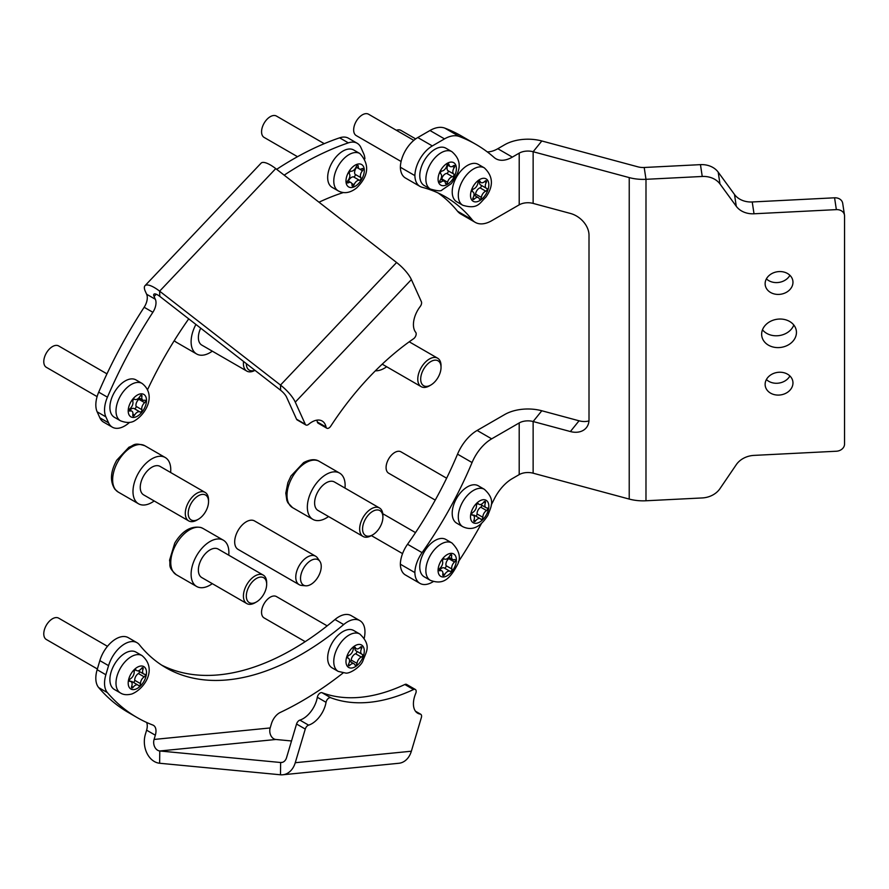 <?xml version="1.0" encoding="UTF-8"?>
<svg xmlns="http://www.w3.org/2000/svg" width="889" height="889" viewBox="0 0 889 889"><rect width="100%" height="100%" fill="white"/><g stroke="black" fill="none" stroke-linecap="round" stroke-linejoin="round"><path stroke-width="1.33" d="M319.851 561.292L317.462 557.914A16.435 9.49 120 0 0 315.617 556.214L254.532 520.943A16.435 9.49 120 0 0 250.576 520.232A16.435 9.49 120 0 0 235.496 536.5A16.435 9.49 120 0 0 238.096 549.413L299.182 584.684A16.435 9.49 120 0 0 301.571 585.429L305.694 585.807A14.646 8.457 120 0 0 307.094 585.773A14.646 8.457 120 0 0 320.518 571.283A14.646 8.457 120 0 0 319.851 561.292A14.646 8.457 120 0 0 314.684 559.148A14.646 8.457 120 0 0 301.249 573.638A14.646 8.457 120 0 0 305.694 585.807M315.617 556.214A16.435 9.49 120 0 0 296.582 571.771A16.435 9.49 120 0 0 299.182 584.684M372.613 511.397A14.38 8.301 120 0 0 362.568 529.011A14.38 8.301 120 0 0 372.735 534.822A14.38 8.301 120 0 0 372.858 534.745A14.38 8.301 120 0 0 382.903 517.198A14.38 8.301 120 0 0 372.613 511.397M371.424 535.578A16.435 9.49 -60 0 1 371.28 535.656A16.435 9.49 -60 0 1 363.056 536.467A16.435 9.49 -60 0 1 360.512 523.388A16.435 9.49 -60 0 1 371.146 508.897A16.435 9.49 -60 0 1 379.503 507.997A16.435 9.49 -60 0 1 382.903 515.52L382.903 517.198M344.988 488.072A26.714 15.424 120 0 0 339.598 473.092A26.714 15.424 120 0 0 326.007 474.548A26.714 15.424 120 0 0 308.739 498.096A26.714 15.424 120 0 0 312.884 519.365A26.714 15.424 120 0 0 326.463 517.898A26.714 15.424 120 0 0 328.541 516.542M379.503 507.997L334.453 481.994A16.435 9.49 120 0 0 326.096 482.883A16.435 9.49 120 0 0 315.473 497.373A16.435 9.49 120 0 0 318.018 510.464L363.056 536.467M262.811 577.339A14.38 8.301 120 0 0 248.52 587.485A14.38 8.301 120 0 0 250.165 603.031A14.38 8.301 120 0 0 256.488 601.931A14.38 8.301 120 0 0 266.667 584.317A14.38 8.301 120 0 0 262.811 577.339M256.488 601.931L255.032 602.764A16.435 9.49 -60 0 1 247.809 604.031A16.435 9.49 -60 0 1 246.82 603.587A16.435 9.49 -60 0 1 246.364 585.429A16.435 9.49 -60 0 1 262.266 574.661A16.435 9.49 -60 0 1 263.255 575.105A16.435 9.49 -60 0 1 266.667 582.639L266.667 584.317M228.74 555.181A26.714 15.424 120 0 0 223.35 540.201A26.714 15.424 120 0 0 221.728 539.467A26.714 15.424 120 0 0 195.891 556.97A26.714 15.424 120 0 0 196.636 586.473A26.714 15.424 120 0 0 198.258 587.207A26.714 15.424 120 0 0 212.304 583.651M263.255 575.105L218.216 549.102A16.435 9.49 120 0 0 217.216 548.646A16.435 9.49 120 0 0 201.314 559.414A16.435 9.49 120 0 0 201.77 577.572L246.82 603.587M206.937 496.218A14.38 8.301 120 0 0 192.891 500.774A14.38 8.301 120 0 0 189.813 518.776A14.38 8.301 120 0 0 198.369 519.243A14.38 8.301 120 0 0 208.548 501.629A14.38 8.301 120 0 0 206.937 496.218M198.369 519.243L196.913 520.087A16.435 9.49 -60 0 1 188.701 520.898A16.435 9.49 -60 0 1 187.135 519.554A16.435 9.49 -60 0 1 189.635 500.407A16.435 9.49 -60 0 1 205.137 492.428A16.435 9.49 -60 0 1 206.704 493.773A16.435 9.49 -60 0 1 208.548 499.951L208.548 501.629M170.621 472.492A26.714 15.424 120 0 0 167.777 459.702A26.714 15.424 120 0 0 165.232 457.513A26.714 15.424 120 0 0 140.029 470.492A26.714 15.424 120 0 0 135.973 501.596A26.714 15.424 120 0 0 138.517 503.785A26.714 15.424 120 0 0 154.186 500.963M205.137 492.428L160.098 466.414A16.435 9.49 120 0 0 144.585 474.404A16.435 9.49 120 0 0 142.084 493.539A16.435 9.49 120 0 0 143.651 494.884L188.701 520.898M246.331 363.623A14.38 8.301 120 0 0 254.854 370.246M200.703 328.163A16.435 9.49 120 0 0 201.781 345.088L246.831 371.102A16.435 9.49 -60 0 1 243.553 361.467M254.965 370.335A16.435 9.49 -60 0 1 246.831 371.102M195.913 324.452A26.714 15.424 120 0 0 196.647 353.989A26.714 15.424 120 0 0 212.304 351.166M438.577 361.167A14.38 8.301 120 0 0 424.242 368.19A14.38 8.301 120 0 0 423.142 385.382A14.38 8.301 120 0 0 430.865 385.015A14.38 8.301 120 0 0 441.033 367.401A14.38 8.301 120 0 0 438.577 361.167M430.865 385.015L429.409 385.859A16.435 9.49 -60 0 1 421.186 386.671A16.435 9.49 -60 0 1 420.586 386.271A16.435 9.49 -60 0 1 421.508 367.146A16.435 9.49 -60 0 1 437.632 358.2A16.435 9.49 -60 0 1 438.233 358.6A16.435 9.49 -60 0 1 441.033 365.723L441.033 367.401M375.38 370.802A26.714 15.424 120 0 0 386.671 366.746M305.905 424.975L297.193 419.941A4.112 2.378 -60 0 1 296.559 419.219L305.283 424.253A4.112 2.378 120 0 0 305.905 424.975A4.112 2.378 120 0 0 308.616 424.32A20.547 11.868 -60 0 1 322.129 420.997A20.547 11.868 -60 0 1 326.052 427.02A4.112 2.378 120 0 0 326.841 428.22A4.112 2.378 120 0 0 330.741 426.175A215.771 124.571 -60 0 1 413.563 338.753A4.112 2.378 120 0 0 415.963 332.742A4.112 2.378 120 0 0 415.73 332.353A20.547 11.868 -60 0 1 414.541 330.408A20.547 11.868 -60 0 1 420.241 306.472A4.112 2.378 120 0 0 421.386 301.693L411.385 279.579A20.547 6.423 -136.5 0 0 396.594 262.511L275.746 168.61A20.547 6.423 -136.5 0 0 261.088 163.154L144.985 285.725A20.547 6.423 43.5 0 1 159.642 291.17L280.491 385.07A20.547 6.423 43.5 0 1 295.281 402.139L411.385 279.579M97.157 411.829A24.659 14.235 -60 0 1 98.712 392.149L107.425 397.183A24.659 14.235 120 0 0 105.869 416.863L97.157 411.829L99.857 417.797L108.58 422.831A24.659 14.235 120 0 0 112.358 427.187A24.659 14.235 120 0 0 129.55 422.353M98.712 392.149A328.786 189.824 -60 0 1 144.151 307.261A12.335 7.123 120 0 0 146.629 294.237L145.374 291.459A20.547 6.423 43.5 0 1 144.985 285.725M276.668 169.332A328.786 189.824 -60 0 1 339.62 137.828A24.659 14.235 -60 0 1 348.444 138.217L357.167 143.251A24.659 14.235 120 0 0 348.344 142.862L339.62 137.828M112.358 427.187L103.635 422.153A24.659 14.235 -60 0 1 99.857 417.797M107.425 397.183A328.786 189.824 -60 0 1 152.864 312.295L144.151 307.261M105.869 416.863L108.58 422.831M343.31 192.569A271.245 156.597 120 0 0 318.995 202.214M188.724 318.862A271.245 156.597 120 0 0 147.585 389.638M364.912 158.809A24.659 14.235 120 0 0 363.645 153.586L360.945 147.607A24.659 14.235 120 0 0 357.167 143.251M284.18 175.166A328.786 189.824 -60 0 1 348.344 142.862M146.629 294.237L155.342 299.271L154.086 296.493A8.223 2.567 43.5 0 1 153.93 294.203A8.223 2.567 43.5 0 1 159.798 296.381L280.646 390.282A8.223 2.567 43.5 0 1 286.558 397.116L296.559 419.219M155.342 299.271A12.335 7.123 -60 0 1 152.864 312.295M316.806 420.164A20.547 11.868 -60 0 1 317.329 421.986L326.052 427.02M326.841 428.22L318.118 423.186A4.112 2.378 -60 0 1 317.329 421.986M305.283 424.253L295.281 402.139M326.041 702.31L317.329 697.276A4.112 2.378 -60 0 1 317.473 696.62A4.112 2.378 -60 0 1 322.018 692.698L330.73 697.732A4.112 2.378 120 0 0 326.196 701.654A4.112 2.378 120 0 0 326.041 702.31A20.547 11.868 -60 0 1 325.274 705.588A20.547 11.868 -60 0 1 308.605 725.146A4.112 2.378 120 0 0 305.271 729.058L296.548 724.024A4.112 2.378 -60 0 1 299.882 720.112L308.605 725.146M317.329 697.276A20.547 11.868 -60 0 1 316.551 700.554A20.547 11.868 -60 0 1 299.882 720.112M415.33 689.464A4.112 2.378 120 0 0 413.541 689.531L404.828 684.497A4.112 2.378 -60 0 1 406.606 684.43L415.33 689.464A4.112 2.378 120 0 1 415.719 693.42A20.547 11.868 -60 0 0 417.674 713.211A20.547 11.868 -60 0 0 420.23 714.089A4.112 2.378 120 0 1 420.741 714.267A4.112 2.378 120 0 1 421.364 717.556L411.363 751.216L295.259 762.718A20.547 15.502 84.3 0 1 282.758 774.775A20.547 15.502 84.3 0 1 280.48 774.786L159.631 763.251A20.547 15.502 84.3 0 1 145.352 734.414L146.607 730.18A12.335 7.123 120 0 0 146.596 722.435M296.548 724.024L286.547 757.684A8.223 6.201 84.3 0 1 281.546 762.506A8.223 6.201 84.3 0 1 280.635 762.506L159.787 750.983A8.223 6.201 84.3 0 1 154.075 739.448L155.331 735.214A12.335 7.123 -60 0 0 153.441 725.335A12.335 7.123 -60 0 0 152.852 725.057A328.786 189.824 -60 0 1 137.139 717.567L128.416 712.534A328.786 189.824 -60 0 1 98.701 687.608A24.659 14.235 -60 0 1 97.145 669.717L99.846 660.616A24.659 14.235 -60 0 1 128.294 637.669L137.006 642.703A24.659 14.235 120 0 0 108.569 665.65L99.846 660.616M161.62 665.105A271.245 156.597 120 0 0 334.975 619.522A24.659 14.235 -60 0 1 351.133 615.588L359.856 620.622A24.659 14.235 120 0 0 343.687 624.556L334.975 619.522M343.01 673.04A328.786 189.824 -60 0 1 280.279 712.433A12.335 7.123 -60 0 0 271.434 723.713L270.178 727.947A8.223 6.201 -95.7 0 0 275.879 739.481L291.514 740.97M364.212 638.18A24.659 14.235 120 0 0 359.856 620.622M137.006 642.703A24.659 14.235 120 0 1 139.417 644.792A271.245 156.597 120 0 0 165.91 667.739A271.245 156.597 120 0 0 343.687 624.556M97.145 669.717L105.869 674.751L108.569 665.65M105.869 674.751A24.659 14.235 120 0 0 107.413 692.642L98.701 687.608M137.139 717.567A328.786 189.824 -60 0 1 107.413 692.642M404.828 684.497A215.771 124.571 -60 0 1 322.018 692.698M413.541 689.531A215.771 124.571 -60 0 1 330.73 697.732M295.259 762.718L305.271 729.058M282.758 774.775L398.861 763.273A20.547 15.502 -95.7 0 0 411.363 751.216M361.223 646.725A1.545 0.889 120 0 0 360.356 647.225A5.278 3.045 -60 0 1 356.233 648.703A5.278 3.045 -60 0 1 355.356 647.603A1.545 0.889 120 0 0 355.1 647.281A1.545 0.889 120 0 0 354.767 647.214A1.545 0.889 120 0 0 353.244 649.103A5.278 3.045 -60 0 1 348.855 655.371A1.545 0.889 120 0 0 347.699 656.693A1.545 0.889 120 0 0 347.888 658.06A1.545 0.889 120 0 0 348.01 658.116A5.278 3.045 -60 0 1 348.432 658.282A5.278 3.045 -60 0 1 348.632 664.016A1.545 0.889 120 0 0 348.688 665.683A1.545 0.889 120 0 0 349.888 665.261A5.278 3.045 -60 0 1 352.866 663.538A5.278 3.045 -60 0 1 354.011 663.783A5.278 3.045 -60 0 1 354.889 664.883A1.545 0.889 120 0 0 355.144 665.205A1.545 0.889 120 0 0 356.278 664.85A1.545 0.889 120 0 0 357 663.383A5.278 3.045 -60 0 1 361.39 657.104A1.545 0.889 120 0 0 362.556 655.782A1.545 0.889 120 0 0 362.356 654.426A1.545 0.889 120 0 0 362.234 654.371A5.278 3.045 -60 0 1 361.823 654.193A5.278 3.045 -60 0 1 361.623 648.47A1.545 0.889 120 0 0 361.556 646.792A1.545 0.889 120 0 0 361.223 646.725M327.163 625.856L276.435 596.563A12.335 7.123 120 0 0 273.745 596.008A12.335 7.123 120 0 0 263.055 605.742A12.335 7.123 120 0 0 264.1 617.922L305.205 641.658M349.01 629.523A21.58 12.457 120 0 0 330.308 646.559A21.58 12.457 120 0 0 332.13 667.883L338.231 671.406A21.58 12.457 -60 0 1 336.409 650.081A21.58 12.457 -60 0 1 355.111 633.046A21.58 12.457 -60 0 1 359.812 634.035L353.711 630.512A21.58 12.457 120 0 0 349.01 629.523M350.299 661.638A1.545 0.889 120 0 0 351.188 660.027A5.278 3.045 -60 0 1 355.578 653.748A1.545 0.889 120 0 0 356.645 652.648A1.545 0.889 120 0 0 356.745 651.27M356.422 651.015A5.278 3.045 -60 0 1 356.011 650.837A5.278 3.045 -60 0 1 354.933 647.948M793.821 325.041A17.469 14.202 -8.6 0 1 779.386 335.553A17.469 14.202 -8.6 0 1 762.484 329.786M796.444 332.442A17.469 14.202 -8.6 0 1 780.109 347.499A17.469 14.202 -8.6 0 1 761.773 335.942A17.469 14.202 -8.6 0 1 761.651 334.197A17.469 14.202 -8.6 0 1 777.986 319.14A17.469 14.202 -8.6 0 1 796.322 330.708A17.469 14.202 -8.6 0 1 796.444 332.442M789.899 375.969A13.968 11.368 -8.6 0 1 766.396 379.525M792.966 382.959A13.968 11.368 -8.6 0 1 779.897 395.005A13.968 11.368 -8.6 0 1 765.229 385.748A13.968 11.368 -8.6 0 1 765.129 384.359A13.968 11.368 -8.6 0 1 778.197 372.313A13.968 11.368 -8.6 0 1 792.866 381.559A13.968 11.368 -8.6 0 1 792.966 382.959M789.899 275.301A13.968 11.368 -8.6 0 1 766.407 278.857M792.966 282.291A13.968 11.368 -8.6 0 1 779.897 294.337A13.968 11.368 -8.6 0 1 765.229 285.08A13.968 11.368 -8.6 0 1 765.129 283.691A13.968 11.368 -8.6 0 1 778.197 271.645A13.968 11.368 -8.6 0 1 792.866 280.891A13.968 11.368 -8.6 0 1 792.966 282.291M487.283 151.886A32.882 18.98 120 0 0 497.807 148.719L504.674 144.751A32.882 18.98 180 0 1 541.823 140.973L637.913 166.843A12.335 7.123 0 0 0 644.203 167.488L645.992 179.311L645.981 500.774L702.232 497.94A20.547 16.713 171.4 0 0 719.968 488.65L736.281 464.669A20.547 16.713 -8.6 0 1 754.005 455.39L836.349 451.234A8.223 6.69 171.4 0 0 844.539 444.111L844.55 215.927A8.223 6.69 171.4 0 0 844.483 215.105A8.223 6.69 171.4 0 0 836.36 209.626L754.016 213.782A20.547 16.713 -8.6 0 1 736.281 206.292L719.979 183.956A20.547 16.713 171.4 0 0 702.243 176.467L645.992 179.311A32.882 18.98 0 0 1 629.234 177.6L533.144 151.73L533.133 203.403L570.382 213.438A20.547 15.202 38.9 0 1 589.007 235.229L589.007 419.786A20.547 15.202 38.9 0 1 586.362 427.687A20.547 15.202 38.9 0 1 570.382 431.543L579.061 420.797L541.812 410.762A32.882 18.98 180 0 0 504.674 414.552L477.126 430.454L491.661 438.844A32.882 18.98 120 0 0 472.059 462.547A276.39 159.564 -60 0 1 422.075 552.647A24.659 14.235 120 0 0 414.874 572.594A24.659 14.235 120 0 0 419.975 583.384A24.659 14.235 120 0 0 432.31 582.162L433.31 581.584M579.061 420.797A20.547 15.202 -141.1 0 0 588.963 420.897M570.382 431.543L533.133 421.519L533.133 473.192L629.223 499.073A32.882 18.98 180 0 0 645.981 500.774M836.36 209.626L834.571 197.803L752.227 201.97L754.016 213.782M736.281 206.292L734.492 194.469L718.19 172.144L719.979 183.956M834.571 197.803A8.223 6.69 -8.6 0 1 842.694 203.292L844.483 215.105M702.243 176.467L700.454 164.643L644.203 167.488M700.454 164.643A20.547 16.713 -8.6 0 1 718.19 172.144M734.492 194.469A20.547 16.713 171.4 0 0 752.227 201.97M533.133 473.192A12.335 7.123 0 0 0 519.198 474.615L512.331 478.582A32.882 18.98 -60 0 0 494.106 499.274A337.009 194.569 120 0 1 491.206 505.085M491.661 438.844L519.198 422.942A12.335 7.123 180 0 1 533.133 421.519L541.812 410.762M497.807 148.719L512.342 157.109L519.209 153.141A12.335 7.123 180 0 1 533.144 151.73L541.823 140.973M533.133 203.403A12.335 7.123 0 0 0 519.209 204.826L491.661 220.728A32.882 18.98 120 0 1 475.226 222.35L460.691 213.96A32.882 18.98 -60 0 1 457.546 211.249L472.07 219.639A32.882 18.98 120 0 0 475.226 222.35M419.986 186.412L405.462 178.022A24.659 14.235 -60 0 1 400.361 167.232A24.659 14.235 -60 0 1 417.786 137.539L432.321 145.929A24.659 14.235 120 0 0 414.885 175.622A24.659 14.235 120 0 0 419.986 186.412A24.659 14.235 120 0 0 422.086 187.268A276.39 159.564 -60 0 1 445.556 196.836A276.39 159.564 -60 0 1 472.07 219.639M400.361 167.232L414.885 175.622M438.099 192.969A276.39 159.564 -60 0 1 457.546 211.249M512.342 157.109A32.882 18.98 -60 0 1 495.895 158.742A32.882 18.98 -60 0 1 494.117 157.464A337.009 194.569 120 0 0 475.859 144.34A337.009 194.569 120 0 0 459.324 136.506A32.882 18.98 120 0 0 444.5 138.895L429.976 130.505A32.882 18.98 -60 0 1 444.8 128.116L459.324 136.506M475.859 144.34L461.335 135.95A337.009 194.569 120 0 0 444.8 128.116M432.321 145.929L444.5 138.895M417.786 137.539L429.976 130.505M472.059 462.547L457.535 454.157A276.39 159.564 -60 0 1 407.54 544.257L422.075 552.647M419.975 583.384L405.451 574.994A24.659 14.235 -60 0 1 400.35 564.204A24.659 14.235 -60 0 1 407.54 544.257M400.35 564.204L414.874 572.594M458.168 562.081A32.882 18.98 120 0 0 459.313 560.403A337.009 194.569 120 0 0 481.549 523.377M457.535 454.157A32.882 18.98 -60 0 1 477.126 430.454M142.362 667.706A1.545 0.889 120 0 0 141.507 668.384A5.278 3.045 -60 0 1 136.762 670.617A5.278 3.045 -60 0 1 136.184 670.084A1.545 0.889 120 0 0 136.017 669.928A1.545 0.889 120 0 0 135.484 669.895A1.545 0.889 120 0 0 134.161 671.984A5.278 3.045 -60 0 1 130.461 678.751A1.545 0.889 120 0 0 129.461 680.107A1.545 0.889 120 0 0 129.705 681.341A1.545 0.889 120 0 0 129.994 681.407A5.278 3.045 -60 0 1 131.016 681.652A5.278 3.045 -60 0 1 131.628 686.486A1.545 0.889 120 0 0 131.805 687.897A1.545 0.889 120 0 0 133.183 687.241A5.278 3.045 -60 0 1 136.106 684.908A5.278 3.045 -60 0 1 137.928 685.019A5.278 3.045 -60 0 1 138.506 685.552A1.545 0.889 120 0 0 138.673 685.708A1.545 0.889 120 0 0 139.906 685.252A1.545 0.889 120 0 0 140.54 683.652A5.278 3.045 -60 0 1 144.229 676.885A1.545 0.889 120 0 0 145.229 675.518A1.545 0.889 120 0 0 144.996 674.295A1.545 0.889 120 0 0 144.696 674.218A5.278 3.045 -60 0 1 143.674 673.973A5.278 3.045 -60 0 1 143.073 669.15A1.545 0.889 120 0 0 142.896 667.739A1.545 0.889 120 0 0 142.362 667.706M130.672 681.463A5.278 3.045 -60 0 1 132.117 681.663L137.928 685.019M107.48 646.325L58.652 618.144A12.335 7.123 120 0 0 54.396 617.899A12.335 7.123 120 0 0 44.85 628.379A12.335 7.123 120 0 0 46.328 639.491L97.368 668.973M128.483 651.648A21.58 12.457 120 0 0 111.781 669.995A21.58 12.457 120 0 0 114.348 689.453L120.46 692.976A21.58 12.457 -60 0 1 117.881 673.518A21.58 12.457 -60 0 1 134.583 655.171A21.58 12.457 -60 0 1 142.029 655.604L135.928 652.082A21.58 12.457 120 0 0 128.483 651.648M133.372 682.385A1.545 0.889 120 0 0 134.728 680.296A5.278 3.045 -60 0 1 138.417 673.529A1.545 0.889 120 0 0 139.495 671.562M140.906 395.294A1.545 0.889 120 0 0 140.106 396.15A5.278 3.045 -60 0 1 134.75 399.328A5.278 3.045 -60 0 1 134.65 399.272A1.545 0.889 120 0 0 134.628 399.25A1.545 0.889 120 0 0 133.861 399.328A1.545 0.889 120 0 0 132.817 401.55A5.278 3.045 -60 0 1 130.072 408.584A1.545 0.889 120 0 0 129.261 409.929A1.545 0.889 120 0 0 129.538 411.007A1.545 0.889 120 0 0 130.061 411.04A5.278 3.045 -60 0 1 131.839 411.151A5.278 3.045 -60 0 1 132.772 414.941A1.545 0.889 120 0 0 133.039 416.041A1.545 0.889 120 0 0 134.606 415.107A5.278 3.045 -60 0 1 137.339 412.185A5.278 3.045 -60 0 1 139.962 411.929A5.278 3.045 -60 0 1 140.062 411.985A1.545 0.889 120 0 0 140.084 412.007A1.545 0.889 120 0 0 141.418 411.429A1.545 0.889 120 0 0 141.907 409.707A5.278 3.045 -60 0 1 144.651 402.673A1.545 0.889 120 0 0 145.452 401.328A1.545 0.889 120 0 0 145.174 400.25A1.545 0.889 120 0 0 144.651 400.217A5.278 3.045 -60 0 1 142.873 400.106A5.278 3.045 -60 0 1 141.94 396.316A1.545 0.889 120 0 0 141.673 395.216A1.545 0.889 120 0 0 140.906 395.294M129.983 410.085A5.278 3.045 -60 0 1 131.528 408.829A5.278 3.045 -60 0 1 134.15 408.573A5.278 3.045 -60 0 1 134.25 408.629L139.862 411.874M106.958 373.847L58.663 345.954A12.335 7.123 120 0 0 52.529 346.543A12.335 7.123 120 0 0 44.45 357.411A12.335 7.123 120 0 0 46.339 367.313L97.101 396.616M125.205 380.937A21.58 12.457 120 0 0 111.069 399.939A21.58 12.457 120 0 0 114.359 417.263L120.471 420.786A21.58 12.457 -60 0 1 117.17 403.473A21.58 12.457 -60 0 1 131.305 384.459A21.58 12.457 -60 0 1 142.04 383.415L135.939 379.892A21.58 12.457 120 0 0 125.205 380.937M134.339 408.673A1.545 0.889 120 0 0 135.639 408.018A1.545 0.889 120 0 0 136.095 406.351A5.278 3.045 -60 0 1 138.84 399.317A1.545 0.889 120 0 0 139.573 398.205M356.911 165.698A1.545 0.889 120 0 0 356.211 166.699A5.278 3.045 -60 0 1 350.911 171.21A1.545 0.889 120 0 0 350.055 171.533A1.545 0.889 120 0 0 349.366 173.788A5.278 3.045 -60 0 1 347.799 180.723A1.545 0.889 120 0 0 347.51 182.912A1.545 0.889 120 0 0 348.288 182.823A5.278 3.045 -60 0 1 350.944 182.556A5.278 3.045 -60 0 1 352.033 185.245A1.545 0.889 120 0 0 352.355 186.034A1.545 0.889 120 0 0 354.066 184.768A5.278 3.045 -60 0 1 356.445 181.345A5.278 3.045 -60 0 1 359.378 180.256A1.545 0.889 120 0 0 360.723 179.345A1.545 0.889 120 0 0 360.923 177.678A5.278 3.045 -60 0 1 362.479 170.744A1.545 0.889 120 0 0 362.768 168.566A1.545 0.889 120 0 0 361.99 168.643A5.278 3.045 -60 0 1 359.334 168.91A5.278 3.045 -60 0 1 358.245 166.221A1.545 0.889 120 0 0 357.934 165.432A1.545 0.889 120 0 0 356.911 165.698M348.399 181.078A5.278 3.045 -60 0 1 350.633 177.989A5.278 3.045 -60 0 1 353.566 176.9A1.545 0.889 120 0 0 354.911 175.989A1.545 0.889 120 0 0 355.111 174.322A5.278 3.045 -60 0 1 356.667 167.388A1.545 0.889 120 0 0 356.678 167.376M324.263 143.674L276.446 116.059A12.335 7.123 120 0 0 268.267 118.104A12.335 7.123 120 0 0 261.899 128.838A12.335 7.123 120 0 0 264.122 137.417L297.515 156.697M339.409 153.586A21.58 12.457 120 0 0 328.252 172.355A21.58 12.457 120 0 0 332.142 187.368L338.253 190.891A21.58 12.457 -60 0 1 334.364 175.878A21.58 12.457 -60 0 1 345.51 157.109A21.58 12.457 -60 0 1 359.823 153.519L353.722 149.997A21.58 12.457 120 0 0 339.409 153.586M447.5 164.498A1.545 0.889 120 0 0 446.911 165.576A5.278 3.045 -60 0 1 441.944 171.032A1.545 0.889 120 0 0 441.077 171.544A1.545 0.889 120 0 0 440.7 173.744A5.278 3.045 -60 0 1 440.144 180.323A1.545 0.889 120 0 0 440.044 182.278A1.545 0.889 120 0 0 441.022 182.056A5.278 3.045 -60 0 1 444.378 181.3A5.278 3.045 -60 0 1 445.445 183.178A1.545 0.889 120 0 0 445.756 183.734A1.545 0.889 120 0 0 447.556 182.212A5.278 3.045 -60 0 1 449.556 178.511A5.278 3.045 -60 0 1 452.534 176.755A1.545 0.889 120 0 0 453.834 175.578A1.545 0.889 120 0 0 453.779 174.044A5.278 3.045 -60 0 1 454.323 167.465A1.545 0.889 120 0 0 454.435 165.51A1.545 0.889 120 0 0 453.457 165.732A5.278 3.045 -60 0 1 450.09 166.487A5.278 3.045 -60 0 1 449.023 164.598A1.545 0.889 120 0 0 448.712 164.054A1.545 0.889 120 0 0 447.5 164.498M441.422 179.589A1.545 0.889 120 0 0 441.744 178.856A5.278 3.045 -60 0 1 443.744 175.155A5.278 3.045 -60 0 1 446.723 173.399A1.545 0.889 120 0 0 448.023 172.222A1.545 0.889 120 0 0 447.967 170.688A5.278 3.045 -60 0 1 447.867 165.21M413.818 140.362L368.546 114.214A12.335 7.123 120 0 0 358.8 117.781A12.335 7.123 120 0 0 356.211 135.573L401.095 161.487M428.776 154.397A21.58 12.457 120 0 0 424.242 185.534L430.343 189.057A21.58 12.457 -60 0 1 434.877 157.92A21.58 12.457 -60 0 1 451.923 151.686L445.822 148.163A21.58 12.457 120 0 0 428.776 154.397M478.415 181.678A1.545 0.889 120 0 0 477.971 182.801A5.278 3.045 -60 0 1 473.504 188.99A1.545 0.889 120 0 0 472.659 189.69A1.545 0.889 120 0 0 472.515 191.691A1.545 0.889 120 0 0 472.615 191.735A5.278 3.045 -60 0 1 472.948 191.88A5.278 3.045 -60 0 1 473.092 197.725A1.545 0.889 120 0 0 473.137 199.436A1.545 0.889 120 0 0 474.315 199.025A5.278 3.045 -60 0 1 478.349 197.647A5.278 3.045 -60 0 1 479.26 198.825A1.545 0.889 120 0 0 479.527 199.169A1.545 0.889 120 0 0 480.638 198.836A1.545 0.889 120 0 0 481.371 197.391A5.278 3.045 -60 0 1 482.927 193.569A5.278 3.045 -60 0 1 485.839 191.191A1.545 0.889 120 0 0 487.016 189.879A1.545 0.889 120 0 0 486.828 188.49A1.545 0.889 120 0 0 486.728 188.446A5.278 3.045 -60 0 1 486.394 188.301A5.278 3.045 -60 0 1 486.25 182.456A1.545 0.889 120 0 0 486.205 180.756A1.545 0.889 120 0 0 485.027 181.156A5.278 3.045 -60 0 1 480.993 182.534A5.278 3.045 -60 0 1 480.082 181.356A1.545 0.889 120 0 0 479.816 181.012A1.545 0.889 120 0 0 478.415 181.678M474.737 195.558A1.545 0.889 120 0 0 475.559 194.035A5.278 3.045 -60 0 1 477.115 190.213A5.278 3.045 -60 0 1 480.027 187.835A1.545 0.889 120 0 0 481.138 186.701A1.545 0.889 120 0 0 481.193 185.301M458.702 173.688A21.58 12.457 120 0 0 456.679 201.725L462.78 205.259A21.58 12.457 -60 0 1 464.803 177.211A21.58 12.457 -60 0 1 484.361 167.888L478.249 164.354A21.58 12.457 120 0 0 458.702 173.688M415.674 138.906L400.972 130.416A12.335 7.123 120 0 0 396.372 130.294M480.916 185.09A5.278 3.045 -60 0 1 480.582 184.945A5.278 3.045 -60 0 1 479.549 181.7M476.737 504.585A1.545 0.889 120 0 0 476.448 505.697A5.278 3.045 -60 0 1 472.77 512.475A1.545 0.889 120 0 0 471.97 513.342A1.545 0.889 120 0 0 472.003 515.064A1.545 0.889 120 0 0 472.315 515.131A5.278 3.045 -60 0 1 473.337 515.376A5.278 3.045 -60 0 1 473.948 520.187A1.545 0.889 120 0 0 474.126 521.599A1.545 0.889 120 0 0 475.515 520.943A5.278 3.045 -60 0 1 480.271 518.698A5.278 3.045 -60 0 1 480.849 519.22A1.545 0.889 120 0 0 481.016 519.376A1.545 0.889 120 0 0 482.238 518.92A1.545 0.889 120 0 0 482.871 517.32A5.278 3.045 -60 0 1 483.838 513.509A5.278 3.045 -60 0 1 486.55 510.542A1.545 0.889 120 0 0 487.55 509.186A1.545 0.889 120 0 0 487.316 507.963A1.545 0.889 120 0 0 487.005 507.886A5.278 3.045 -60 0 1 485.983 507.641A5.278 3.045 -60 0 1 485.372 502.83A1.545 0.889 120 0 0 485.194 501.429A1.545 0.889 120 0 0 483.805 502.074A5.278 3.045 -60 0 1 479.049 504.319A5.278 3.045 -60 0 1 478.471 503.796A1.545 0.889 120 0 0 478.304 503.641A1.545 0.889 120 0 0 476.737 504.585M475.704 516.064A1.545 0.889 120 0 0 477.06 513.964A5.278 3.045 -60 0 1 478.026 510.153A5.278 3.045 -60 0 1 480.738 507.186A1.545 0.889 120 0 0 481.816 505.241M446.634 478.204L400.972 451.834A12.335 7.123 120 0 0 388.371 459.424A12.335 7.123 120 0 0 388.637 473.192L435.243 500.096M456.201 499.062A21.58 12.457 120 0 0 456.668 523.143L462.769 526.677A21.58 12.457 -60 0 1 462.302 502.585A21.58 12.457 -60 0 1 484.349 489.306L478.249 485.772A21.58 12.457 120 0 0 456.201 499.062M472.959 515.153A5.278 3.045 -60 0 1 474.459 515.342L480.271 518.698M442.633 560.237A1.545 0.889 120 0 0 442.544 561.281A5.278 3.045 -60 0 1 439.911 568.315A1.545 0.889 120 0 0 439.222 569.327A1.545 0.889 120 0 0 439.41 570.716A1.545 0.889 120 0 0 439.955 570.749A5.278 3.045 -60 0 1 441.811 570.838A5.278 3.045 -60 0 1 442.766 574.516A1.545 0.889 120 0 0 443.044 575.583A1.545 0.889 120 0 0 444.622 574.627A5.278 3.045 -60 0 1 450.045 571.338A1.545 0.889 120 0 0 450.09 571.36A1.545 0.889 120 0 0 451.434 570.771A1.545 0.889 120 0 0 451.901 569.038A5.278 3.045 -60 0 1 452.179 565.46A5.278 3.045 -60 0 1 454.535 562.004A1.545 0.889 120 0 0 455.324 560.67A1.545 0.889 120 0 0 455.035 559.603A1.545 0.889 120 0 0 454.49 559.581A5.278 3.045 -60 0 1 452.634 559.481A5.278 3.045 -60 0 1 451.679 555.814A1.545 0.889 120 0 0 451.401 554.736A1.545 0.889 120 0 0 449.823 555.703A5.278 3.045 -60 0 1 444.4 558.992A5.278 3.045 -60 0 1 444.367 558.97A1.545 0.889 120 0 0 444.356 558.959A1.545 0.889 120 0 0 442.633 560.237M439.866 569.716A5.278 3.045 -60 0 1 444.233 567.982A5.278 3.045 -60 0 1 444.267 568.004A1.545 0.889 120 0 0 445.633 567.404A1.545 0.889 120 0 0 446.089 565.682A5.278 3.045 -60 0 1 446.367 562.104A5.278 3.045 -60 0 1 448.723 558.648A1.545 0.889 120 0 0 449.412 557.625M421.664 557.314A21.58 12.457 120 0 0 424.231 576.805L430.332 580.328A21.58 12.457 -60 0 1 427.765 560.837A21.58 12.457 -60 0 1 451.912 542.957L445.811 539.434A21.58 12.457 120 0 0 421.664 557.314M450.045 571.338A5.278 3.045 -60 0 1 450.078 571.36L444.233 567.982M305.672 462.802A26.714 15.424 120 0 0 288.403 486.35A26.714 15.424 120 0 0 292.537 507.619L287.869 502.741L286.847 500.396L285.802 493.117L287.869 482.694L290.981 475.982L303.616 462.602C310.128 459.224 315.339 458.813 319.251 461.347A26.714 15.424 120 0 0 305.672 462.802M201.392 527.722A26.714 15.424 120 0 0 175.555 545.224A26.714 15.424 120 0 0 176.289 574.727C167.421 566.682 170.788 565.604 169.566 560.226L174.744 543.101C182.178 530.877 190.891 525.677 200.903 527.51L203.003 528.455A26.714 15.424 120 0 0 201.392 527.722M118.17 492.039L114.892 489.228C109.791 481.305 110.403 471.648 116.726 460.235L128.972 447.189C134.239 445.556 133.483 442.111 144.885 445.767A26.714 15.424 120 0 0 119.693 458.746A26.714 15.424 120 0 0 115.626 489.85A26.714 15.424 120 0 0 118.17 492.039L138.517 503.785M174.266 340.643A26.714 15.424 120 0 0 176.3 342.243L196.647 353.989M154.086 296.493L156.231 294.237M280.646 390.282L280.491 385.07L396.594 262.511M159.798 296.381L159.642 291.17L275.746 168.61M270.178 727.947L154.075 739.448M275.879 739.481L159.787 750.983L159.631 763.251M282.435 762.329L280.635 762.506L280.48 774.786M420.23 714.089L415.641 711.444M155.331 735.214L146.607 730.18M358.778 644.436A12.946 7.479 120 0 0 346.732 656.871A12.946 7.479 120 0 0 351.477 668.039A12.946 7.479 120 0 0 363.523 655.615A12.946 7.479 120 0 0 358.778 644.436M355.578 653.748L361.39 657.104M351.188 660.027L357 663.383M348.455 664.427L349.888 665.261M354.689 647.225L355.356 647.603M360.034 647.559L361.623 648.47M629.234 177.6L629.223 499.073M519.198 422.942L519.198 474.615M519.209 153.141L519.209 204.826M139.351 666.339A12.946 7.479 120 0 0 128.416 680.652A12.946 7.479 120 0 0 135.339 689.286A12.946 7.479 120 0 0 146.285 674.973A12.946 7.479 120 0 0 139.351 666.339M138.417 673.529L144.229 676.885M134.728 680.296L140.54 683.652M131.672 686.364L133.183 687.241M141.584 668.295L143.073 669.15M137.384 395.038A12.946 7.479 120 0 0 128.205 410.874A12.946 7.479 120 0 0 137.328 416.219A12.946 7.479 120 0 0 146.507 400.383A12.946 7.479 120 0 0 137.384 395.038M138.84 399.317L144.651 402.673M136.095 406.351L141.907 409.707M132.905 414.13L134.606 415.107M129.249 410.574L130.061 411.04M140.584 395.527L141.94 396.316M353.022 166.665A12.946 7.479 120 0 0 346.232 183.323A12.946 7.479 120 0 0 357.256 184.801A12.946 7.479 120 0 0 364.046 168.154A12.946 7.479 120 0 0 353.022 166.665M353.566 176.9L359.378 180.256M356.667 167.388L362.479 170.744M355.111 174.322L360.923 177.678M351.722 183.423L354.066 184.768M347.199 182.189L348.288 182.823M357.089 165.554L358.245 166.221M443.478 166.421A12.946 7.479 120 0 0 438.888 183.045A12.946 7.479 120 0 0 450.99 181.367A12.946 7.479 120 0 0 455.59 164.732A12.946 7.479 120 0 0 443.478 166.421M446.723 173.399L452.534 176.755M452.445 166.376L454.323 167.465M447.967 170.688L453.779 174.044M441.744 178.856L447.556 182.212M439.744 181.312L441.022 182.056M448.089 164.054L449.023 164.598M474.415 184.479A12.946 7.479 120 0 0 472.181 200.492A12.946 7.479 120 0 0 484.927 195.702A12.946 7.479 120 0 0 487.161 179.689A12.946 7.479 120 0 0 474.415 184.479M480.027 187.835L485.839 191.191M484.638 181.534L486.25 182.456M475.559 194.035L481.371 197.391M472.892 198.214L474.315 199.025M479.382 180.956L480.082 181.356M472.904 508.275A12.946 7.479 120 0 0 473.481 522.876A12.946 7.479 120 0 0 486.416 514.753A12.946 7.479 120 0 0 485.839 500.14A12.946 7.479 120 0 0 472.904 508.275M480.738 507.186L486.55 510.542M483.883 501.974L485.372 502.83M477.06 513.964L482.871 517.32M474.004 520.065L475.515 520.943M439.21 564.682A12.946 7.479 120 0 0 442.8 576.972A12.946 7.479 120 0 0 455.235 565.648A12.946 7.479 120 0 0 451.645 553.358A12.946 7.479 120 0 0 439.21 564.682M439.11 570.26L439.955 570.749M448.723 558.648L454.535 562.004M450.334 555.036L451.679 555.814M446.089 565.682L451.901 569.038M444.267 568.004L450.001 571.316M442.9 573.627L444.622 574.627M372.735 534.822L371.28 535.656M292.537 507.619L312.884 519.365M319.251 461.347L339.598 473.092M176.289 574.727L196.636 586.473M203.003 528.455L223.35 540.201M144.885 445.767L165.232 457.513M176.3 342.243L174.222 340.709M409.229 341.798L437.632 358.2M382.214 364.168L421.186 386.671M420.741 714.267L415.474 711.222M338.231 671.406L346.01 673.129C350.466 673.529 360.912 666.483 362.923 660.849C365.868 652.059 372.18 645.781 359.812 634.035M349.499 661.172L354.011 663.783M347.688 657.86L348.432 658.282M354.133 647.492L356.233 648.703M356.011 650.837L361.823 654.193M120.46 692.976C123.293 694.842 127.094 695.187 131.861 693.987C144.385 689.019 157.82 668.95 142.029 655.604M129.383 680.718L131.016 681.652M135.506 669.884L136.762 670.617M138.206 670.817L143.674 673.973M120.471 420.786C126.705 423.208 131.716 422.997 135.517 420.186C146.585 413.074 156.32 394.516 142.04 383.415M134.15 408.573L139.962 411.929M129.327 409.707L131.839 411.151M138.917 397.816L142.873 400.106M338.253 190.891C344.099 193.991 350.266 192.98 356.745 187.846C368.802 175.778 369.835 164.343 359.823 153.519M347.788 180.734L350.944 182.556M356.078 167.032L359.334 168.91M430.343 189.057C437.344 191.024 441.233 191.335 442 189.979L451.268 183.656C457.746 174.522 464.969 163.065 451.923 151.686M440.8 179.222L444.378 181.3M447.234 164.843L450.09 166.487M462.78 205.259C478.093 209.86 479.76 202.714 485.827 197.225C493.706 186.079 493.217 176.3 484.361 167.888M480.582 184.945L486.394 188.301M473.981 195.124L478.349 197.647M472.337 191.535L472.948 191.88M478.793 181.267L480.993 182.534M462.769 526.677C474.615 532.322 482.649 523.488 487.894 515.353C490.761 506.841 496.14 500.051 484.349 489.306M480.549 504.508L485.983 507.641M471.692 514.431L473.337 515.376M477.804 503.596L479.049 504.319M430.332 580.328C442.466 584.818 449.167 580.217 457.213 565.148C461.291 558.048 459.524 550.647 451.912 542.957M371.369 535.6L402.561 553.614M382.792 513.72L415.507 532.611M448.767 557.247L452.634 559.481M439.222 569.338L441.811 570.838"/></g></svg>
